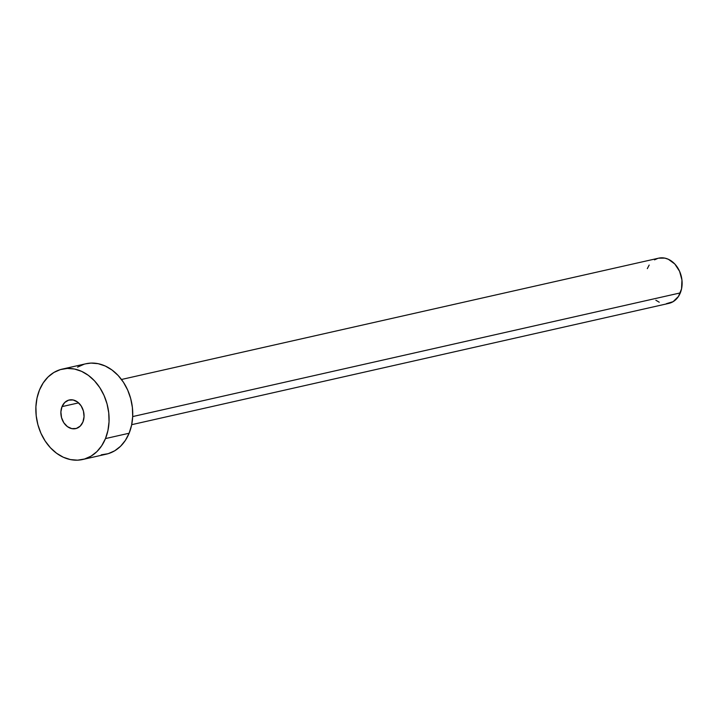 <?xml version="1.0" encoding="UTF-8"?>
<svg xmlns="http://www.w3.org/2000/svg" width="718" height="718" viewBox="0 0 718 718"><rect width="100%" height="100%" fill="white"/><g stroke="black" fill="none" stroke-linecap="round" stroke-linejoin="round"><path stroke-width="1.08" d="M62.017 406.621L78.603 402.87L62.017 406.621L60.886 411.926L61.524 417.589L63.821 422.758L67.438 426.636L71.818 428.637L76.296 428.458L80.201 426.124L82.92 421.996A14.674 11.416 77.3 0 1 75.704 428.619A14.674 11.416 77.3 0 1 63.615 422.435A14.674 11.416 77.3 0 1 62.017 406.621A14.674 11.416 77.3 0 1 69.242 399.989A14.674 11.416 77.3 0 1 81.322 406.173A14.674 11.416 77.3 0 1 82.92 421.996L84.051 416.682L83.423 411.019L81.116 405.849L77.508 401.972L73.119 399.971L68.641 400.15L64.746 402.484L62.017 406.621M131.69 424.679L668.916 303.364A23.173 18.031 -102.7 0 0 680.314 292.899L132.695 416.566L680.314 292.899A23.173 18.031 -102.7 0 0 677.792 267.922A23.173 18.031 -102.7 0 0 658.711 258.157L121.486 379.481M82.678 459.502L106.336 454.162A46.338 36.062 -102.7 0 0 129.123 433.232L105.474 438.581L129.123 433.232A46.338 36.062 -102.7 0 0 124.088 383.286A46.338 36.062 -102.7 0 0 85.918 363.766L62.26 369.106A46.338 36.062 77.3 0 1 100.43 388.626A46.338 36.062 77.3 0 1 105.474 438.581A46.338 36.062 77.3 0 1 82.678 459.502A46.338 36.062 77.3 0 1 44.507 439.981A46.338 36.062 77.3 0 1 39.472 390.027A46.338 36.062 77.3 0 1 62.26 369.106M85.783 363.793L91.007 363.093L98.178 363.685L105.277 366.027L112.017 370.012L118.156 375.496L123.442 382.272L127.678 390.062L130.694 398.589L132.39 407.51L132.695 416.485L131.591 425.173L129.123 433.232L125.39 440.367L120.534 446.291L114.736 450.787L108.221 453.668L101.238 454.835M77.517 367.14L84.033 364.259M39.472 390.027L43.206 382.9L48.061 376.977L53.859 372.48L60.375 369.599L67.348 368.433L74.528 369.034L81.619 371.368L88.368 375.352L94.498 380.836L99.784 387.612L104.02 395.403L107.045 403.929L108.741 412.85L109.037 421.825L107.933 430.513L105.474 438.581L101.732 445.707L96.876 451.64L91.078 456.127L84.562 459.008L77.589 460.175L70.418 459.574L63.319 457.24L56.578 453.255L50.44 447.772L45.153 440.996L40.917 433.205L37.892 424.679L36.205 415.758L35.9 406.783L37.004 398.095L39.472 390.027M658.648 258.175L664.841 258.121L668.386 259.288L674.83 264.027L679.587 271.314L681.947 280.029L681.553 288.86L678.447 296.462L673.116 301.668L666.376 303.696M659.241 302.224L655.866 300.232M647.313 268.622L649.18 265.059M654.511 259.853L657.769 258.408"/></g></svg>
